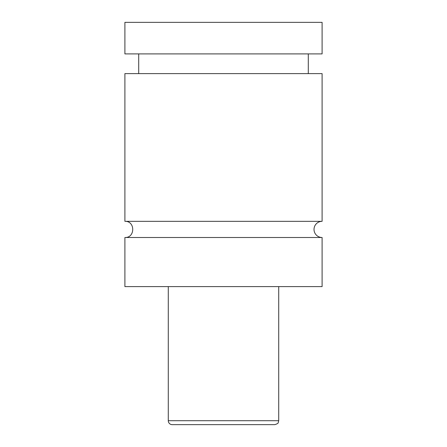 <?xml version="1.0" encoding="UTF-8"?>
<svg xmlns="http://www.w3.org/2000/svg" width="447" height="447" viewBox="0 0 447 447"><rect width="100%" height="100%" fill="white"/><g stroke="black" fill="none" stroke-linecap="round" stroke-linejoin="round"><path stroke-width="0.67" d="M124.897 237.502C135.329 238 135.329 220.829 124.897 221.332L322.103 221.332A8.085 8.085 0 0 0 314.017 229.417A8.085 8.085 0 0 0 322.103 237.502L322.103 286.605L124.897 286.605L124.897 237.502L322.103 237.502M274.771 424.65L172.229 424.65A3.945 3.945 0 0 1 168.284 420.705L278.716 420.705L278.23 422.605C278.347 423.22 277.196 423.901 274.771 424.65M278.716 286.605L278.716 420.705M124.897 221.332L124.897 73.621L322.103 73.621L322.103 221.332M308.296 53.903L308.296 73.621M124.897 22.35L322.103 22.35L322.103 53.903L124.897 53.903L124.897 22.35M168.284 420.705L168.284 286.605M138.704 73.621L138.704 53.903"/></g></svg>
